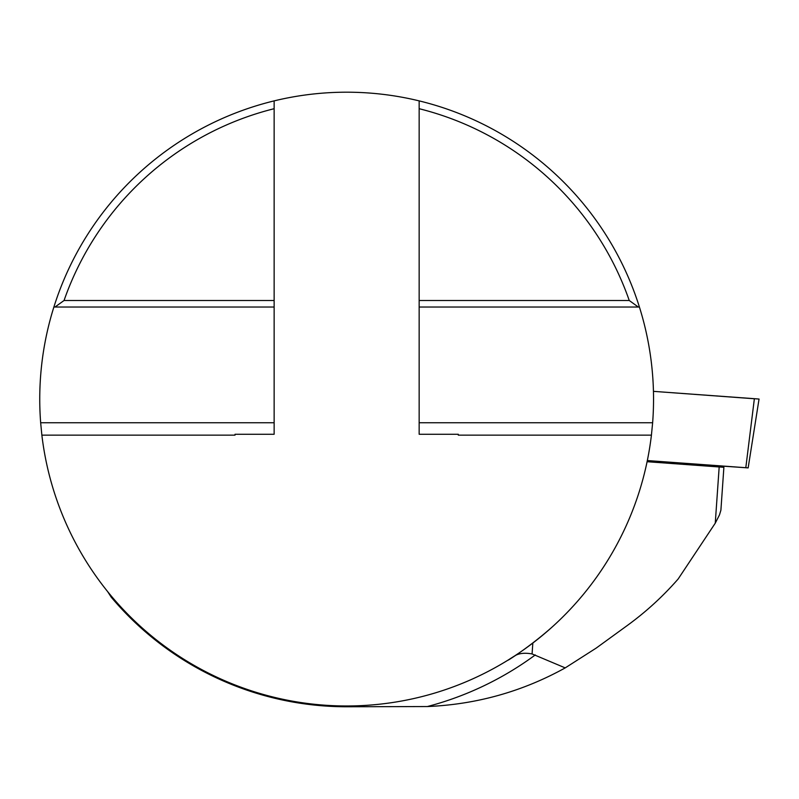 <?xml version="1.0" encoding="UTF-8"?>
<svg xmlns="http://www.w3.org/2000/svg" width="799" height="799" viewBox="0 0 799 799"><rect width="100%" height="100%" fill="white"/><g stroke="black" fill="none" stroke-linecap="round" stroke-linejoin="round"><path stroke-width="1.2" d="M629.252 300.504L638.291 307.026L419.155 307.026L419.155 300.504L629.252 300.504A299.305 299.305 0 0 0 419.155 108.704L419.155 300.504M64.05 300.504L274.137 300.504L274.137 307.026L55.011 307.026L64.05 300.504A299.305 299.305 0 0 1 274.137 108.704L274.137 100.884A306.906 306.906 0 0 0 53.883 307.026L55.011 307.026L53.883 307.026A306.906 306.906 0 0 0 40.659 422.741L41.868 435.145A306.906 306.906 0 0 0 651.425 435.145L652.633 422.741A306.906 306.906 0 0 0 639.41 307.026L638.291 307.026L639.41 307.026A306.906 306.906 0 0 0 419.155 100.884L419.155 108.704M274.137 300.504L274.137 108.704M274.137 307.026L274.137 434.266L235.016 434.266L235.016 435.145L41.868 435.145M651.425 435.145L458.286 435.145L458.286 434.266L419.155 434.266L419.155 422.741L652.633 422.741M419.155 307.026L419.155 422.741M647.09 461.712L723.884 467.315L720.898 510.181L719.5 514.876L715.255 523.185L678.151 578.995C662.94 596.394 646.001 611.884 627.315 625.487L596.114 648.149L565.213 667.894L532.074 653.942C524.753 652.613 518.99 653.252 514.766 655.849L508.344 660.064M107.675 591.659L111.251 597.213A307.665 307.665 0 0 0 346.646 706.765L427.355 706.546C476.484 704.458 522.436 691.574 565.213 667.894M458.286 113.218A306.906 306.906 0 0 0 235.016 113.218M514.766 655.849C494.531 668.373 524.304 652.144 553.937 625.407M40.659 422.741L274.137 422.741M647.27 460.853L748.154 467.894L745.807 467.715L754.376 398.691L759.05 399.051L748.154 467.894M647.33 460.554L745.807 467.715M754.376 398.761L653.452 391.35L754.376 398.691M532.833 643.075L532.074 653.942M715.255 523.185L719.18 466.946M427.355 706.546A317.862 317.862 0 0 0 535.29 654.93"/></g></svg>
